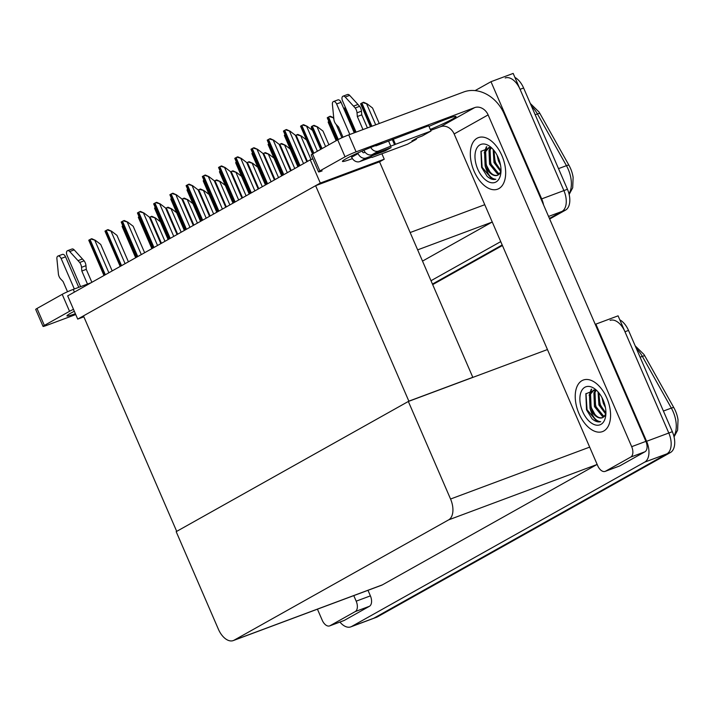 <?xml version="1.0" encoding="UTF-8"?>
<svg xmlns="http://www.w3.org/2000/svg" width="714" height="714" viewBox="0 0 714 714"><rect width="100%" height="100%" fill="white"/><g stroke="black" fill="none" stroke-linecap="round" stroke-linejoin="round"><path stroke-width="1.07" d="M475.113 90.598L490.982 81.699L513.179 73.417L563.89 190.602A17.377 9.996 69.5 0 1 561.989 211.433L549.432 218.466L561.989 211.433A17.377 9.996 69.5 0 0 563.89 190.602L520.06 89.321A17.377 9.996 69.5 0 0 505.2 77.969M490.982 81.699L541.685 198.885A17.377 9.996 69.5 0 1 543.568 204.918M502.183 244.964L432.461 284.074L502.183 244.964M500.737 241.618L431.006 280.718M422.518 261.101L492.053 222.108A17.377 9.996 -110.5 0 0 492.241 221.992M77.719 319.104L320.3 183.061L310.251 159.838L67.669 295.882L77.719 319.104L83.859 316.811M310.251 159.838L312.893 158.847M472.275 377.608L472.802 377.313L379.553 161.828L384.239 159.204L381.892 153.769M320.3 183.061L384.239 159.204M472.802 377.313L408.863 401.17L176.706 531.368L83.458 315.883L315.615 185.685L379.553 161.828M408.863 401.17L315.615 185.685M610.104 320.39A17.377 9.996 69.5 0 1 624.964 331.742L668.795 433.014A17.377 9.996 69.5 0 1 666.894 453.854L373.824 618.208A17.377 9.996 69.5 0 1 373.011 618.583A17.377 9.996 69.5 0 0 373.824 618.208L666.894 453.854A17.377 9.996 69.5 0 0 668.795 433.014L618.083 315.838L595.878 324.12L646.589 441.297A17.377 9.996 69.5 0 1 644.688 462.136L351.618 626.49A17.377 9.996 69.5 0 1 350.815 626.865A17.377 9.996 69.5 0 1 339.926 622.064M408.337 401.464L176.179 531.662L218.395 629.23A17.377 9.996 -110.5 0 0 233.255 640.583A17.377 9.996 -110.5 0 0 234.067 640.208L448.651 519.863A17.377 9.996 -110.5 0 0 450.552 499.024L408.337 401.464L547.451 349.557M595.298 324.451L595.878 324.12M233.255 640.583L381.562 585.248A17.377 9.996 -110.5 0 0 382.374 584.873L596.958 464.519A17.377 9.996 -110.5 0 0 597.145 464.412M530.306 103.468L539.025 112.009A20.858 11.995 69.5 0 1 539.989 113.624L568.996 165.353A20.858 11.995 69.5 0 1 573.119 177.384L572.699 187.791L569.147 194.467M514.91 77.407A17.377 9.996 69.5 0 1 523.612 88L567.443 189.272A17.377 9.996 69.5 0 1 565.542 210.103L549.664 219.011M502.415 245.509L432.693 284.609M635.21 345.888L643.93 354.43A20.858 11.995 69.5 0 1 644.894 356.045L673.9 407.774A20.858 11.995 69.5 0 1 678.023 419.805L677.604 430.212L674.052 436.888M619.806 319.827A17.377 9.996 69.5 0 1 628.516 330.421L672.347 431.693A17.377 9.996 69.5 0 1 670.446 452.524L377.376 616.887A17.377 9.996 69.5 0 1 376.564 617.262L350.815 626.865M362.694 102.611L363.596 102.272L367.148 103.869L362.694 102.611L360.579 103.798L370.477 126.78M379.25 123.504L372.547 108.01L367.148 103.869M343.729 108.474L345.442 107.537M302.665 125.012L303.566 124.673L307.109 126.271L302.665 125.012L300.549 126.191L319.854 170.923A8.693 0.634 156.6 0 0 318.542 171.887A8.693 0.634 156.6 0 0 322.121 170.905M320.711 149.36L311.304 127.61L311.438 126.583L313.143 125.664L317.587 126.922L322.996 131.073L328.913 144.755M307.109 126.271L312.518 130.412M285.555 129.868L286.457 129.537L290 131.135L285.555 129.868L283.44 131.055L298.657 166.335M306.859 161.739L295.409 135.276L290 131.135M269.33 138.971L270.231 138.632L273.774 140.23L269.33 138.971L267.214 140.158L282.432 175.439M290.634 170.833L279.183 144.371L273.774 140.23M253.104 148.066L254.006 147.727L257.558 149.324L253.104 148.066L250.989 149.253L266.206 184.533M274.408 179.937L262.957 153.465L257.558 149.324M236.887 157.16L237.789 156.83L241.332 158.428L236.887 157.16L234.772 158.347L249.989 193.637M258.191 189.031L246.741 162.569L241.332 158.428M220.662 166.264L221.563 165.925L225.106 167.522L220.662 166.264L218.546 167.451L233.764 202.731M241.966 198.135L230.515 171.663L225.106 167.522M333.724 117.864L329.368 116.569L327.244 117.756L336.937 140.256M333.715 117.783L330.261 116.23L329.368 116.569M317.587 126.922L314.044 125.334L313.143 125.664M296.917 134.767L297.818 134.428L301.362 136.026L296.917 134.767L295.507 135.517M301.362 136.026L306.431 139.908M280.691 143.862L281.593 143.523L285.145 145.12L280.691 143.862L279.29 144.612M285.145 145.12L290.205 149.003M336.178 140.685L328.413 122.754L328.137 121.987L328.842 121.558M297.89 166.764L284.6 136.053L284.324 135.294L285.029 134.857M281.673 175.867L268.384 145.147L268.098 144.389L268.812 143.951M265.447 184.962L252.158 154.251L251.881 153.492L252.586 153.055M75.372 313.687A23.169 1.687 -23.4 0 1 66.946 315.909A23.169 1.687 -23.4 0 1 70.445 313.33A23.169 1.687 -23.4 0 1 74.336 311.277M355.233 611.586A8.693 4.998 -110.5 0 0 356.188 601.17L370.396 595.869A8.693 4.998 69.5 0 1 369.441 606.284L355.233 611.586L330.046 625.714L344.255 620.412A8.693 4.998 69.5 0 1 343.853 620.6L329.645 625.901A8.693 4.998 -110.5 0 0 330.046 625.714M369.441 606.284L344.255 620.412M370.396 595.869L367.987 590.308M43.045 326.396L35.7 309.43A8.693 0.634 -23.4 0 1 37.012 308.466L44.357 325.432A8.693 0.634 156.6 0 0 43.045 326.396A8.693 0.634 156.6 0 0 46.624 325.406L75.746 314.544M73.488 309.341A8.693 0.634 156.6 0 0 69.544 311.304L62.198 294.338L37.012 308.466M62.198 294.338A8.693 0.634 -23.4 0 1 73.247 289.393L74.426 292.097M91.16 282.708L73.247 289.393M69.544 311.304L44.357 325.432M317.435 609.176L322.219 620.225A8.693 4.998 -110.5 0 0 329.645 625.901M353.778 595.61L356.188 601.17M352.413 158.606A23.169 1.687 -23.4 0 1 342.443 161.4A23.169 1.687 -23.4 0 1 345.942 158.82A23.169 1.687 -23.4 0 1 366.237 149.288A23.169 1.687 -23.4 0 1 383.73 142.97M606.811 398.019A27.516 15.824 -110.5 0 0 583.276 380.044A27.516 15.824 -110.5 0 0 578.992 413.62A27.516 15.824 -110.5 0 0 602.518 431.595A27.516 15.824 -110.5 0 0 606.811 398.019A27.516 15.824 69.5 0 1 602.518 431.595A27.516 15.824 69.5 0 1 578.992 413.62A27.516 15.824 69.5 0 1 583.276 380.044A27.516 15.824 69.5 0 1 606.811 398.019M501.906 155.598A27.516 15.824 -110.5 0 0 478.38 137.623A27.516 15.824 -110.5 0 0 474.087 171.199A27.516 15.824 -110.5 0 0 497.613 189.183A27.516 15.824 -110.5 0 0 501.906 155.598A27.516 15.824 69.5 0 1 497.613 189.183A27.516 15.824 69.5 0 1 474.087 171.199A27.516 15.824 69.5 0 1 478.38 137.623A27.516 15.824 69.5 0 1 501.906 155.598M587.729 411.309A20.278 11.656 69.5 0 1 587.086 409.907M482.825 168.888A20.278 11.656 69.5 0 1 482.182 167.495M630.73 457.085A8.693 4.998 -110.5 0 0 631.685 446.669L645.893 441.368A8.693 4.998 69.5 0 1 644.938 451.783L630.73 457.085L605.543 471.204L619.752 465.903A8.693 4.998 69.5 0 1 619.35 466.09L605.142 471.392A8.693 4.998 -110.5 0 0 605.543 471.204M644.938 451.783L619.752 465.903M645.893 441.368L504.155 113.847A34.754 28.319 60.7 0 0 463.752 91.972L348.744 134.884L356.09 151.85L474.649 107.618A11.585 9.443 -119.3 0 1 488.117 114.9L631.685 446.669M318.542 171.887L311.197 154.92A8.693 0.634 -23.4 0 1 312.509 153.956L337.695 139.828A8.693 0.634 -23.4 0 1 348.744 134.884M356.09 151.85A8.693 0.634 156.6 0 0 345.041 156.803L319.854 170.923M428.98 126.405A23.169 1.687 -23.4 0 1 456.014 116.489A23.169 1.687 -23.4 0 1 430.283 129.404M430.712 130.385L440.681 126.664L474.649 107.618M488.117 114.9L454.149 133.955L597.716 465.715A8.693 4.998 -110.5 0 0 605.142 471.392M454.149 133.955A11.585 9.443 60.7 0 0 440.681 126.664M80.593 286.653L66.973 255.193A3.695 2.124 69.5 0 1 67.553 250.676A3.695 2.124 69.5 0 1 69.731 251.542L79.691 262.484A5.792 3.329 69.5 0 1 81.53 267.322L85.966 265.67L86.269 269.356L91.874 282.307M74.327 288.991L61.118 258.477L65.563 256.817L78.763 287.331M67.518 291.749L63.091 281.53L60.708 279.004A5.792 3.329 69.5 0 1 58.45 274.399L56.897 258.745A3.695 2.124 69.5 0 1 57.959 256.058A3.695 2.124 69.5 0 1 61.118 258.477M87.483 284.083L81.833 271.017L86.269 269.356M81.833 271.017L81.53 267.322M65.563 256.817A3.695 2.124 -110.5 0 0 62.395 254.407L57.959 256.058M85.966 265.67A5.792 3.329 69.5 0 0 84.136 260.824L74.176 249.882A3.695 2.124 -110.5 0 0 71.998 249.016L67.553 250.676M84.136 260.824L79.691 262.484M82.494 258.968L78.049 260.628M370.753 147.432A6.953 5.667 60.7 0 0 378.474 151.082L372.039 154.697L391.129 147.575L385.274 150.859L366.175 157.981L359.74 161.596L371.887 157.062M372.039 154.697A6.953 5.667 -119.3 0 1 363.953 150.324L363.926 150.261M356.09 132.144L342.47 100.683A3.695 2.124 69.5 0 1 343.05 96.176A3.695 2.124 69.5 0 1 345.228 97.033L355.188 107.975A5.792 3.329 69.5 0 1 357.027 112.821L361.462 111.161L361.766 114.856L367.424 127.913M381.713 151.091A8.693 7.078 60.7 0 0 385.274 150.859M365.095 152.225L363.881 152.68A1.16 0.946 -119.3 0 1 362.533 151.948L362.141 151.038M349.824 134.482L336.615 103.967L341.06 102.316L354.26 132.822M359.74 161.596A6.953 5.667 -119.3 0 1 351.654 157.223L358.098 153.608L357.821 152.966M358.098 153.608A6.953 5.667 60.7 0 0 366.175 157.981M416.092 138.65L416.351 139.257L411.916 140.917L417.77 137.632L422.215 135.972L430.997 131.046L428.703 125.744L376.18 145.781A1.16 0.946 -119.3 0 1 375.341 145.656M411.916 140.917A8.693 7.078 60.7 0 0 412.719 140.542L418.19 137.472M351.654 157.223L351.172 156.107M343.015 137.249L338.588 127.021L336.196 124.495A5.792 3.329 69.5 0 1 333.947 119.89L332.394 104.235A3.695 2.124 69.5 0 1 333.456 101.558A3.695 2.124 69.5 0 1 336.615 103.967M372.048 157.437L407.569 144.183L416.351 139.257M430.997 131.046L395.476 144.299L393.182 138.998M395.476 144.299L378.474 151.082M362.98 129.573L357.33 116.516L361.766 114.856M357.33 116.516L357.027 112.821M341.06 102.316A3.695 2.124 -110.5 0 0 337.892 99.898L333.456 101.558M361.462 111.161A5.792 3.329 69.5 0 0 359.633 106.315L349.673 95.381A3.695 2.124 -110.5 0 0 347.495 94.516L343.05 96.176M359.633 106.315L355.188 107.975M357.991 104.467L353.546 106.127M582.651 411.567A20.278 11.656 69.5 0 1 581.83 390.371A20.278 11.656 69.5 0 1 595.53 389.442A20.278 11.656 69.5 0 1 603.151 400.072A20.278 11.656 69.5 0 1 605.615 416.467A20.278 11.656 69.5 0 1 595.797 425.062A20.278 11.656 69.5 0 1 582.651 411.567M595.146 389.799L593.45 390.156L589.452 394.458L590.014 408.265C592.441 416.851 596.011 421.322 600.724 421.688C597.984 422.429 595.083 421.447 592.031 418.761L586.515 409.836L585.855 393.816L595.414 389.915M594.021 389.978L590.558 394.048L591.13 407.855C594.682 415.798 598.662 418.993 603.071 417.422A14.485 8.327 -110.5 0 1 602.402 417.735A14.485 8.327 -110.5 0 1 590.014 408.265M596.163 390.281L595.003 392.388L595.565 406.195L603.455 415.905L604.606 416.226M595.628 390.014L593.887 392.807L594.459 406.614L602.348 416.316L604.133 416.708M598.823 392.807L600.01 404.543L605.918 413.129M598.064 391.906L598.903 404.954L605.802 414.191M601.947 397.573L603.339 403.294L605.436 407.569M605.891 413.942L603.071 417.422M598.475 396.377L600.367 404.704L603.91 411.264M594.03 398.037L595.922 406.364L599.474 412.915M591.692 389.184L590.041 393.227M589.594 399.697L591.487 408.015L595.03 414.575M585.998 393.485L587.042 409.675L596.806 421.421L600.724 421.688M591.246 389.228L589.139 395.351M477.746 169.147A20.278 11.656 69.5 0 1 476.925 147.95A20.278 11.656 69.5 0 1 490.625 147.022A20.278 11.656 69.5 0 1 498.247 157.651A20.278 11.656 69.5 0 1 500.71 174.046A20.278 11.656 69.5 0 1 490.893 182.641A20.278 11.656 69.5 0 1 477.746 169.147M490.241 147.379L488.546 147.736L484.547 152.037L485.118 165.853C487.537 174.43 491.107 178.902 495.819 179.268C493.079 180.008 490.179 179.035 487.126 176.34L481.611 167.415L480.95 151.395L490.509 147.495M489.117 147.557L485.654 151.627L486.225 165.434C489.777 173.386 493.758 176.572 498.176 175.001A14.485 8.327 -110.5 0 1 497.497 175.314A14.485 8.327 -110.5 0 1 485.118 165.853M491.259 147.86L490.099 149.967L490.661 163.783L498.55 173.484L499.702 173.805M490.723 147.593L488.992 150.386L489.554 164.193L497.444 173.895L499.229 174.296M493.927 150.386L495.105 162.123L501.014 170.708M493.16 149.485L493.999 162.533L500.898 171.771M497.042 155.152L498.434 160.882L500.532 165.148M500.987 171.53L498.176 175.001M493.57 153.965L495.462 162.283L499.006 168.843M489.126 155.616L491.027 163.943L494.57 170.494M486.787 146.763L485.136 150.806M484.69 157.276L486.582 165.603L490.125 172.154M481.093 151.073L482.137 167.255L491.901 179L495.819 179.268M486.341 146.807L484.235 152.93M264.475 152.957L265.376 152.626L268.919 154.224L264.475 152.957L263.064 153.715M268.919 154.224L273.989 158.106M248.249 162.06L249.15 161.721L252.694 163.319L248.249 162.06L246.839 162.81M252.694 163.319L257.763 167.201M232.023 171.155L232.925 170.825L236.477 172.422L232.023 171.155L230.622 171.904M236.477 172.422L241.537 176.304M204.436 175.358L205.337 175.028L208.89 176.626L204.436 175.358L202.321 176.545L217.538 211.826M225.74 207.23L214.289 180.767L208.89 176.626M188.219 184.462L189.121 184.123L192.664 185.72L188.219 184.462L186.104 185.649L201.321 220.929M209.523 216.324L198.064 189.862L192.664 185.72M171.994 193.556L172.895 193.217L176.438 194.815L171.994 193.556L169.878 194.743L185.096 230.024M193.298 225.428L181.847 198.956L176.438 194.815M249.222 194.056L235.932 163.345L235.656 162.587L236.361 162.149M233.005 203.16L219.716 172.449L219.43 171.69L220.144 171.253M216.779 212.254L203.49 181.543L203.213 180.785L203.918 180.347M215.806 180.258L216.708 179.919L220.251 181.517L215.806 180.258L214.396 181.008M220.251 181.517L225.321 185.399M199.581 189.353L200.482 189.014L204.025 190.611L199.581 189.353L198.171 190.102M204.025 190.611L209.095 194.494M183.355 198.447L184.257 198.117L187.809 199.715L183.355 198.447L181.954 199.206M187.809 199.715L192.869 203.597M167.138 207.551L168.04 207.212L171.583 208.809L167.138 207.551L165.728 208.301M171.583 208.809L176.653 212.692M150.913 216.645L151.814 216.315L155.357 217.913L150.913 216.645L149.503 217.395M155.357 217.913L160.427 221.795M155.768 202.66L156.669 202.321L160.222 203.918L155.768 202.66L153.653 203.838L168.87 239.128M177.072 234.522L165.621 208.06L160.222 203.918M139.551 211.755L140.453 211.415L143.996 213.013L139.551 211.755L137.436 212.942L152.653 248.222M160.855 243.626L149.396 217.154L143.996 213.013M123.326 220.849L124.227 220.519L127.77 222.116L123.326 220.849L121.21 222.036L136.428 257.317M144.63 252.72L133.179 226.258L127.77 222.116M107.1 229.953L108.001 229.613L111.554 231.211L107.1 229.953L104.985 231.14L120.202 266.42M128.404 261.815L116.953 235.352L111.554 231.211M90.883 239.047L91.776 238.708L95.328 240.306L90.883 239.047L88.759 240.234L103.985 275.515M112.187 270.918L100.728 244.456L95.328 240.306M200.554 221.358L187.264 190.638L186.988 189.879L187.693 189.442M184.337 230.452L171.039 199.742L170.762 198.983L171.476 198.546M168.111 239.547L154.822 208.836L154.545 208.077L155.25 207.64M151.886 248.651L138.596 217.94L138.32 217.181L139.025 216.744M135.669 257.745L122.371 227.034L122.094 226.276L122.799 225.838M410.157 232.541L484.761 204.704M541.685 198.885L567.443 189.272M548.557 216.44L565.542 210.103M417.654 249.864L492.053 222.108M646.589 441.297L672.347 431.693M644.688 462.136L670.446 452.524M351.618 626.49L377.376 616.887M234.067 640.208L382.374 584.873M448.651 519.863L596.958 464.519M450.552 499.024L589.666 447.125M539.989 113.624A5.792 1.232 150.7 0 0 537.428 113.937A23.169 13.325 -110.5 0 0 531.511 106.252M568.996 165.353A5.792 1.232 150.7 0 0 566.443 165.666L537.428 113.937L535.197 114.767M568.978 193.753A23.169 13.325 -110.5 0 0 566.443 165.666L558.509 168.629M523.612 88L520.06 89.321M644.894 356.045A5.792 1.232 150.7 0 0 642.332 356.357A23.169 13.325 -110.5 0 0 636.415 348.673M673.9 407.774A5.792 1.232 150.7 0 0 671.339 408.087L642.332 356.357L640.101 357.187M673.873 436.174A23.169 13.325 -110.5 0 0 671.339 408.087L663.413 411.041M628.516 330.421L624.964 331.742M375.698 124.825L366.701 104.03M371.914 126.244L361.873 103.03M370.977 126.592L360.989 103.521M355.367 132.411L344.764 107.894M354.43 132.759L343.88 108.385M317.391 151.216L306.672 126.432M313.857 153.207L301.835 125.432M312.973 153.697L300.96 125.923M303.539 163.604L289.563 131.296M299.996 165.586L284.725 130.296M299.121 166.076L283.851 130.787M287.314 172.699L273.337 140.39M283.779 174.68L268.5 139.391M282.896 175.18L267.625 139.882M271.088 181.793L257.111 149.494M267.554 183.784L252.283 148.494M266.67 184.274L251.399 148.985M254.871 190.897L240.886 158.588M251.328 192.878L236.057 157.589M250.453 193.369L235.183 158.08M238.646 199.991L224.669 167.692M235.111 201.982L219.832 166.683M234.228 202.473L218.957 167.183M341.917 137.74L336.169 124.459M333.857 119.131L333.367 117.997M338.284 139.516L328.538 116.989M337.401 139.998L327.655 117.489M325.593 146.62L317.15 127.092M322.059 148.601L312.313 126.092M321.175 149.092L311.438 126.583M311.027 159.543L300.924 136.187M307.439 161.409L296.087 135.187M294.757 168.522L284.699 145.29M291.214 170.512L279.87 144.29M336.642 140.426L328.547 121.719M298.363 166.505L284.734 135.026M282.137 175.599L268.509 144.121M265.911 184.703L252.292 153.224M345.041 156.803L337.695 139.828M74.176 249.882L69.731 251.542M394.592 144.799L392.298 139.498M390.906 146.441L388.612 141.14M363.953 150.324L364.47 150.038M349.673 95.381L345.228 97.033M278.531 177.625L268.473 154.385M274.997 179.607L263.644 153.385M262.306 186.72L252.256 163.488M258.771 188.71L247.419 162.48M246.089 195.823L236.031 172.583M242.546 197.805L231.202 171.583M222.42 209.095L208.443 176.786M218.886 211.076L203.615 175.787M218.002 211.567L202.731 176.278M206.203 218.189L192.218 185.881M202.66 220.171L187.389 184.881M201.785 220.671L186.515 185.372M189.978 227.284L176.001 194.984M186.434 229.274L171.164 193.985M185.56 229.765L170.289 194.476M249.686 193.797L236.066 162.319M233.469 202.901L219.841 171.414M217.243 211.996L203.624 180.517M229.863 204.918L219.805 181.677M226.329 206.899L214.976 180.678M213.638 214.013L203.588 190.781M210.103 216.003L198.751 189.781M197.421 223.116L187.363 199.875M193.878 225.097L182.534 198.876M181.195 232.211L171.137 208.979M177.652 234.201L166.308 207.97M164.97 241.314L154.92 218.073M161.435 243.296L150.083 217.074M173.752 236.388L159.775 204.079M170.218 238.369L154.947 203.079M169.334 238.86L154.063 203.57M157.535 245.482L143.55 213.183M153.992 247.472L138.721 212.174M153.117 247.963L137.847 212.674M141.31 254.586L127.333 222.277M137.766 256.567L122.496 221.278M136.892 257.058L121.621 221.768M125.084 263.68L111.107 231.381M121.55 265.662L106.279 230.372M120.666 266.161L105.395 230.872M108.867 272.775L94.882 240.475M105.324 274.765L90.053 239.476M104.449 275.256L89.17 239.966M201.018 221.09L187.398 189.612M184.801 230.194L171.173 198.715M168.575 239.288L154.956 207.81M152.35 248.392L138.73 216.904M136.133 257.486L122.505 226.008"/></g></svg>
